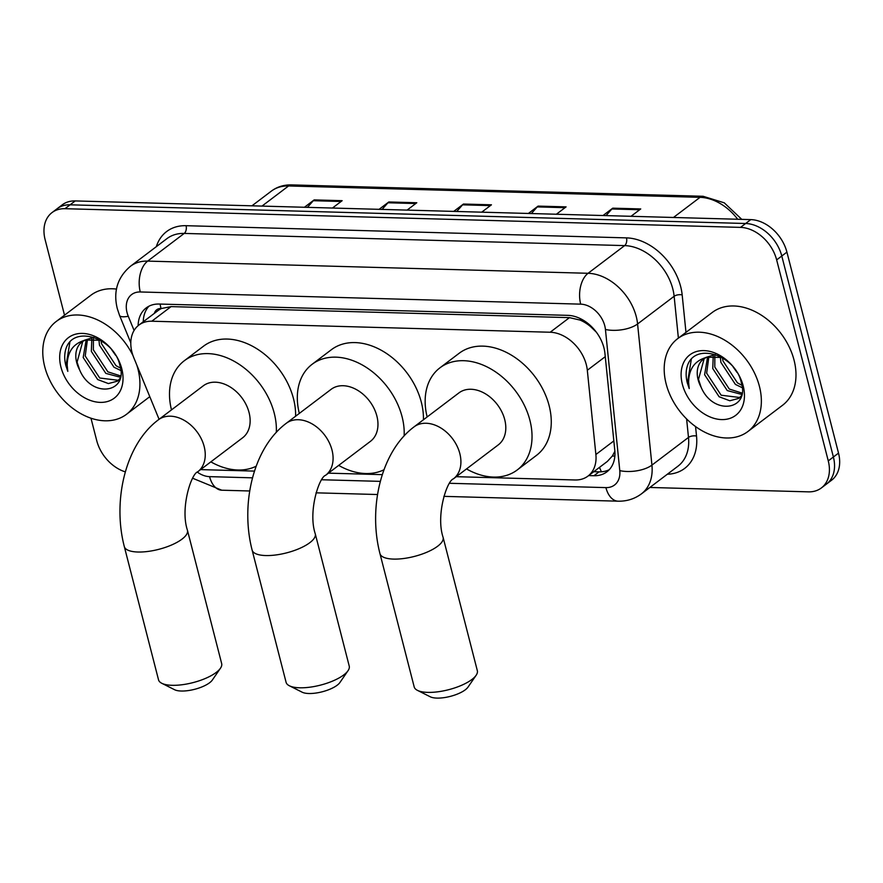 <?xml version="1.0" encoding="UTF-8"?>
<svg xmlns="http://www.w3.org/2000/svg" width="883" height="883" viewBox="0 0 883 883"><rect width="100%" height="100%" fill="white"/><g stroke="black" fill="none" stroke-linecap="round" stroke-linejoin="round"><path stroke-width="1.32" d="M456.268 476.688L575.054 479.977A34.934 25.254 -127.1 0 0 587.99 476.08A34.934 25.254 -127.1 0 0 595.882 454.513L587.316 370.253A34.934 25.254 -127.1 0 0 586.323 364.745A34.934 25.254 -127.1 0 0 550.186 332.24L151.799 321.213A34.934 25.254 -127.1 0 0 138.852 325.11A34.934 25.254 -127.1 0 0 133.797 357.703L159.072 419.282M596.301 332.129L590.76 326.776A11.645 8.422 -127.1 0 0 588.42 323.84M585.142 321.401A11.645 8.422 -127.1 0 0 580.506 320.076L580.021 320.065A34.934 25.254 52.9 0 1 590.76 326.776M138.852 325.11L158.09 310.54A34.934 25.254 52.9 0 1 161.523 308.487L161.037 308.476A11.645 8.422 -127.1 0 0 154.359 313.366M587.99 476.08L607.316 461.456L612.383 455.981L614.877 451.312M580.021 320.065L569.469 317.637L171.081 306.611L161.523 308.487M200.728 469.524A34.934 25.254 -127.1 0 0 202.98 469.679L254.492 471.103M328.432 473.156L382.328 474.646M588.652 475.584L593.95 475.727A34.934 25.254 -127.1 0 0 606.897 471.831A34.934 25.254 -127.1 0 0 614.789 450.264L604.932 353.366A34.934 25.254 -127.1 0 0 603.95 347.858A34.934 25.254 -127.1 0 0 567.802 315.352L159.128 304.039A34.934 25.254 -127.1 0 0 146.192 307.935A34.934 25.254 -127.1 0 0 138.123 325.695M64.525 315.198L45.121 239.657A34.934 25.254 52.9 0 1 52.031 212.582A34.934 25.254 52.9 0 1 64.967 208.697L740.517 227.384A34.934 25.254 52.9 0 1 776.654 259.9L828.265 460.893A34.934 25.254 52.9 0 1 821.356 487.957A34.934 25.254 52.9 0 1 808.42 491.853L649.866 487.46M125.364 471.886A34.934 25.254 52.9 0 1 96.733 440.65L90.971 418.2M52.031 212.582L62.296 204.812A34.934 25.254 52.9 0 1 75.232 200.927L750.771 219.613A34.934 25.254 52.9 0 1 786.919 252.13L838.519 453.122L833.386 457.008A34.934 25.254 52.9 0 1 826.488 484.072A34.934 25.254 52.9 0 0 833.386 457.008L781.786 256.015L833.386 457.008L828.265 460.893M750.771 219.613L745.638 223.498A34.934 25.254 52.9 0 1 781.786 256.015A34.934 25.254 52.9 0 0 745.638 223.498L70.099 204.812L745.638 223.498L740.517 227.384M57.163 208.697A34.934 25.254 52.9 0 1 70.099 204.812A34.934 25.254 52.9 0 0 57.163 208.697M143.256 321.776A34.934 25.254 52.9 0 1 148.929 306.224M609.292 469.668A34.934 25.254 52.9 0 1 599.082 471.842L593.784 471.699M307.439 207.35L313.299 200.706A9.316 5.563 -88.4 0 1 314.16 199.9L304.436 207.262M332.438 208.035L342.151 200.684L314.16 199.9M382.085 209.414L387.946 202.77A9.316 5.563 -88.4 0 1 388.807 201.975L379.083 209.326M407.074 210.11L416.798 202.748L388.807 201.975M606.025 215.607L611.886 208.973A9.316 5.563 -88.4 0 1 612.747 208.167L603.023 215.529M631.014 216.302L640.738 208.94L612.747 208.167M531.378 213.543L537.239 206.909A9.316 5.563 -88.4 0 1 538.1 206.103L528.376 213.465M556.367 214.238L566.091 206.876L538.1 206.103M456.732 211.478L462.593 204.834A9.316 5.563 -88.4 0 1 463.454 204.039L453.73 211.401M481.721 212.174L491.445 204.812L463.454 204.039M838.519 453.122A34.934 25.254 52.9 0 1 831.62 480.186L821.356 487.957M666.124 383.807A58.212 42.086 52.9 0 1 677.636 338.686A58.212 42.086 52.9 0 1 724.303 339.911A58.212 42.086 52.9 0 1 759.435 386.39A58.212 42.086 52.9 0 1 747.923 431.5A58.212 42.086 52.9 0 1 701.257 430.275A58.212 42.086 52.9 0 1 666.124 383.807M677.636 338.686L712.261 312.461A58.212 42.086 52.9 0 1 758.927 313.686A58.212 42.086 52.9 0 1 794.06 360.165A58.212 42.086 52.9 0 1 782.548 405.275L747.923 431.5M708.894 356.644L706.643 373.178L721.146 395.209L739.844 397.516M707.592 357.041L704.612 374.723L719.115 396.754L729.8 400.761L738.839 398.365L741.146 396.61M738.872 398.343L741.444 395.639M714.844 356.048L714.788 367.019L729.292 389.039L741.996 393.09M713.232 356.037L712.758 368.553L727.261 390.584L741.753 394.436M722.493 357.814L722.934 360.849L737.437 382.869L741.875 385.275M720.34 356.953L720.903 362.394L735.407 384.414L742.161 387.659M733.155 366.986L737.051 372.471M715.208 354.491L705.627 357.527M704.17 358.653L698.508 379.348L701.069 387.14C713.177 416.059 750.009 410.176 741.334 382.681C735.638 355.242 695.649 341.964 687.614 365.198C685.771 370.485 685.661 376.357 687.283 382.814L689.226 388.564L688.608 382.427C688.817 368.752 694.987 360.352 707.095 357.229A26.313 19.029 52.9 0 0 703.31 359.26A26.313 19.029 52.9 0 0 698.1 379.657A26.313 19.029 52.9 0 0 701.069 387.14M721.819 357.427L707.095 357.229M743.199 385.937A37.958 27.439 52.9 0 1 721.632 419.58A37.958 27.439 52.9 0 1 682.36 384.248A37.958 27.439 52.9 0 1 703.928 350.606A37.958 27.439 52.9 0 1 743.199 385.937M691.279 359.536L687.504 382.637L689.226 388.564M348.034 670.694L339.9 682.526A20.96 7.263 165.6 0 1 308.829 693.508A20.96 7.263 165.6 0 1 302.174 692.206L289.348 685.76A32.605 11.291 -14.4 0 0 299.701 687.791A32.605 11.291 -14.4 0 0 348.034 670.694A32.605 11.291 -14.4 0 0 349.226 666.08L315.275 533.851A32.605 11.291 165.6 0 1 299.69 548.398A32.605 11.291 165.6 0 1 265.75 555.55A32.605 11.291 165.6 0 1 252.119 550.065L286.081 682.294A32.605 11.291 -14.4 0 0 289.348 685.76M315.275 533.851C307.88 511.765 319.072 477.239 325.562 475.33L370.452 441.334A32.605 23.565 -127.1 0 0 376.886 416.07A32.605 23.565 -127.1 0 0 357.218 390.043A32.605 23.565 -127.1 0 0 331.081 389.359L286.191 423.354C252.924 448.233 240.319 504.568 252.119 550.065M299.315 413.421A64.04 46.291 52.9 0 1 312.107 364.304A64.04 46.291 52.9 0 1 363.443 365.639A64.04 46.291 52.9 0 1 402.085 416.765A64.04 46.291 52.9 0 1 404.138 435.882M312.107 364.304L331.346 349.734A64.04 46.291 52.9 0 1 382.681 351.07A64.04 46.291 52.9 0 1 421.323 402.195A64.04 46.291 52.9 0 1 423.432 419.767M384.017 469.734A64.04 46.291 52.9 0 1 338.686 465.396M476.136 675.285L468.001 687.117A20.96 7.263 165.6 0 1 436.93 698.1A20.96 7.263 165.6 0 1 430.275 696.797L417.449 690.363A32.605 11.291 -14.4 0 0 427.802 692.382A32.605 11.291 -14.4 0 0 476.136 675.285A32.605 11.291 -14.4 0 0 477.328 670.672L443.111 537.383A32.605 11.291 165.6 0 1 427.527 551.941A32.605 11.291 165.6 0 1 393.575 559.094A32.605 11.291 165.6 0 1 379.955 553.597L414.182 686.886A32.605 11.291 -14.4 0 0 417.449 690.363M443.111 537.383C435.705 515.297 446.897 480.782 453.387 478.873L498.277 444.877A32.605 23.565 -127.1 0 0 504.723 419.613A32.605 23.565 -127.1 0 0 485.054 393.586A32.605 23.565 -127.1 0 0 458.917 392.902L414.028 426.886C380.75 451.765 368.145 508.111 379.955 553.597M427.151 416.953A64.04 46.291 52.9 0 1 439.933 367.836A64.04 46.291 52.9 0 1 491.268 369.182A64.04 46.291 52.9 0 1 529.91 420.308A64.04 46.291 52.9 0 1 517.261 469.933A64.04 46.291 52.9 0 1 466.511 468.928M439.933 367.836L459.171 353.266A64.04 46.291 52.9 0 1 510.506 354.613A64.04 46.291 52.9 0 1 549.149 405.739A64.04 46.291 52.9 0 1 536.5 455.363L517.261 469.933M220.474 668.21L212.339 680.042A20.96 7.263 165.6 0 1 181.269 691.025A20.96 7.263 165.6 0 1 174.613 689.733L161.788 683.287A32.605 11.291 -14.4 0 0 172.141 685.307A32.605 11.291 -14.4 0 0 220.474 668.21A32.605 11.291 -14.4 0 0 221.666 663.597L187.45 530.308A32.605 11.291 165.6 0 1 171.865 544.866A32.605 11.291 165.6 0 1 137.914 552.018A32.605 11.291 165.6 0 1 124.293 546.522L158.521 679.811A32.605 11.291 -14.4 0 0 161.788 683.287M187.45 530.308C180.055 508.222 191.236 473.707 197.726 471.798L242.615 437.802A32.605 23.565 -127.1 0 0 249.061 412.538A32.605 23.565 -127.1 0 0 229.392 386.511A32.605 23.565 -127.1 0 0 203.256 385.827L158.366 419.822C125.088 444.701 112.483 501.036 124.293 546.522M171.49 409.878A64.04 46.291 52.9 0 1 184.271 360.761A64.04 46.291 52.9 0 1 235.618 362.107A64.04 46.291 52.9 0 1 274.249 413.233A64.04 46.291 52.9 0 1 276.313 432.35M184.271 360.761L203.509 346.191A64.04 46.291 52.9 0 1 254.845 347.538A64.04 46.291 52.9 0 1 293.487 398.663A64.04 46.291 52.9 0 1 295.606 416.224M256.191 466.202A64.04 46.291 52.9 0 1 210.849 461.853M136.777 364.966A58.212 42.086 52.9 0 1 138.002 369.193A58.212 42.086 52.9 0 1 126.501 414.304A58.212 42.086 52.9 0 1 79.834 413.089A58.212 42.086 52.9 0 1 44.702 366.611A58.212 42.086 52.9 0 1 56.203 321.489A58.212 42.086 52.9 0 1 133.046 355.75M56.203 321.489L90.839 295.264A58.212 42.086 52.9 0 1 116.545 289.094M87.472 339.458L85.221 355.992L99.724 378.012L118.421 380.319M86.17 339.856L83.19 357.527L97.693 379.558L108.377 383.564L117.417 381.169L119.724 379.414M117.45 381.147L120.022 378.454M93.421 338.851L93.366 349.823L107.869 371.842L120.574 375.893M91.81 338.84L91.335 351.368L105.839 373.388L120.331 377.24M101.07 340.617L101.512 343.653L116.015 365.683L120.452 368.079M98.918 339.767L99.47 345.198L113.973 367.218L120.728 370.463M111.733 349.789L115.629 355.286M93.786 337.295L84.205 340.33M82.748 341.456L77.075 362.162L79.647 369.955C91.744 398.873 128.587 392.99 119.911 365.485C114.216 338.046 74.227 324.767 66.192 348.001C64.349 353.288 64.227 359.16 65.861 365.617L67.803 371.368L67.185 365.231C67.395 351.566 73.554 343.167 85.673 340.032A26.313 19.029 52.9 0 0 81.876 342.063A26.313 19.029 52.9 0 0 76.678 362.46A26.313 19.029 52.9 0 0 79.647 369.955M100.397 340.231L85.673 340.032M121.777 368.741A37.958 27.439 52.9 0 1 100.209 402.383A37.958 27.439 52.9 0 1 60.938 367.063A37.958 27.439 52.9 0 1 82.494 333.41A37.958 27.439 52.9 0 1 121.777 368.741M69.856 342.339L66.082 365.452L67.803 371.368M605.274 356.655L587.316 370.253M143.3 320.628A34.934 8.289 -22.3 0 0 144.293 320.993M580.506 320.076A34.934 20.883 -88.4 0 1 580.131 318.52M601.444 471.798A34.934 20.883 -88.4 0 1 599.546 467.328M612.383 455.981A34.934 15.541 -5.8 0 0 614.855 456.147M161.037 308.476A34.934 20.883 -88.4 0 1 160.11 304.072M569.469 317.637L550.186 332.24M613.84 440.915L595.882 454.513M171.081 306.611L151.799 321.213M449.602 483.288L605.904 487.615A23.289 16.832 -127.1 0 0 619.789 470.639L605.44 329.491A23.289 16.832 -127.1 0 0 604.778 325.827A23.289 16.832 -127.1 0 0 580.683 304.149L140.276 291.964A23.289 16.832 -127.1 0 0 127.042 312.604A23.289 16.832 -127.1 0 0 128.278 316.291L134.084 330.452M140.276 291.964A23.289 13.918 91.6 0 1 147.671 261.103L588.078 273.288A46.567 33.675 52.9 0 1 636.268 316.633A46.567 33.675 52.9 0 1 637.581 323.962L674.137 296.28A46.567 33.675 -127.1 0 0 672.813 288.951A46.567 33.675 -127.1 0 0 624.634 245.606L184.216 233.421A46.567 33.675 -127.1 0 0 166.964 238.609L130.419 266.291A46.567 33.675 52.9 0 1 147.671 261.103L184.216 233.421A5.817 3.477 -88.4 0 0 186.07 225.695L626.477 237.88A5.817 3.477 -88.4 0 1 624.634 245.606L588.078 273.288A23.289 13.918 91.6 0 0 580.683 304.149M130.419 266.291C114.691 279.723 114.106 295.805 117.318 308.686L119.558 315.419A23.289 5.53 -22.3 0 0 128.278 316.291M626.477 237.88A52.395 37.881 52.9 0 1 680.683 286.655A52.395 37.881 52.9 0 1 682.173 294.9L685.981 332.361M695.561 426.566L696.521 436.047A52.395 37.881 52.9 0 1 667.338 474.237M156.335 246.655A52.395 37.881 52.9 0 1 186.07 225.695M776.654 259.9L786.919 252.13M64.967 208.697L75.232 200.927M605.44 329.491A23.289 10.364 -5.8 0 0 637.581 323.962L651.93 465.109L688.486 437.427L686.61 418.95M619.789 470.639A23.289 10.364 -5.8 0 0 651.93 465.109A46.567 33.675 52.9 0 1 641.411 493.873L677.956 466.191A46.567 33.675 -127.1 0 0 688.486 437.427A5.817 2.594 174.2 0 1 696.521 436.047M678.387 338.112L674.137 296.28A5.817 2.594 174.2 0 1 682.173 294.9M197.328 472.129A23.289 16.832 -127.1 0 0 209.58 476.643L252.527 477.835M321.776 479.756L380.352 481.367M209.58 476.643A23.289 13.918 91.6 0 0 221.765 490.208L249.723 490.981M605.904 487.615A23.289 13.918 91.6 0 0 618.078 501.18C626.764 501.378 634.535 498.939 641.411 493.873M599.082 471.842L593.95 475.727M737.702 219.249A46.567 33.675 -127.1 0 0 700.053 197.339L288.575 185.96A46.567 33.675 -127.1 0 0 271.313 191.147C277.141 186.81 283.907 184.724 291.611 184.9A11.645 6.965 91.6 0 0 288.575 185.96L261.986 206.092M673.475 217.472L700.053 197.339A11.645 6.965 -88.4 0 1 703.089 196.28L724.27 202.825L741.775 219.37M462.593 204.834L490.385 205.607M537.239 206.909L565.032 207.671M611.886 208.973L639.678 209.735M387.946 202.77L415.75 203.543M313.299 200.706L341.103 201.479M325.562 475.33A32.605 23.565 -127.1 0 0 332.008 450.065A32.605 23.565 -127.1 0 0 298.277 419.723A32.605 23.565 -127.1 0 0 286.191 423.354M453.387 478.873A32.605 23.565 -127.1 0 0 459.833 453.608A32.605 23.565 -127.1 0 0 426.103 423.255A32.605 23.565 -127.1 0 0 414.028 426.886M197.726 471.798A32.605 23.565 -127.1 0 0 204.172 446.533A32.605 23.565 -127.1 0 0 170.441 416.191A32.605 23.565 -127.1 0 0 158.366 419.822M192.704 478.266L221.765 490.208M316.026 492.824L377.549 494.524M443.862 496.356L618.078 501.18M119.558 315.419L130.794 342.792M291.611 184.9L703.089 196.28M271.313 191.147L251.953 205.816M126.501 414.304L149.79 396.666"/></g></svg>
